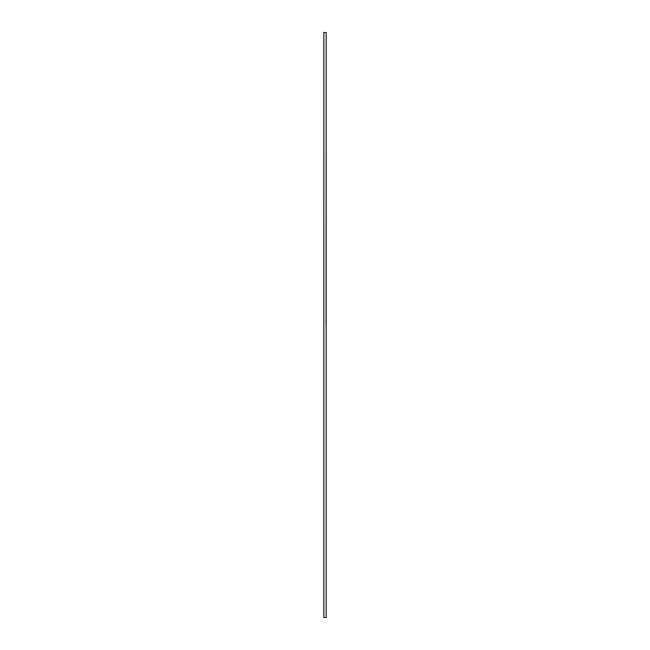 <?xml version="1.0" encoding="UTF-8"?>
<svg xmlns="http://www.w3.org/2000/svg" width="650" height="650" viewBox="0 0 650 650"><rect width="100%" height="100%" fill="white"/><g stroke="black" fill="none" stroke-linecap="round" stroke-linejoin="round"><path stroke-width="0.49" stroke-dasharray="3.25 2.44" d="M323.83 32.5L326.17 32.5L323.83 32.5M326.17 617.5L323.83 617.5L326.17 617.5"/><path stroke-width="0.97" d="M326.17 324.902L326.17 32.5L323.83 32.5L323.83 617.5L326.17 617.5L326.17 324.902L326.17 617.5L323.83 617.5L323.83 32.5L326.17 32.5L326.064 325.13"/></g></svg>
